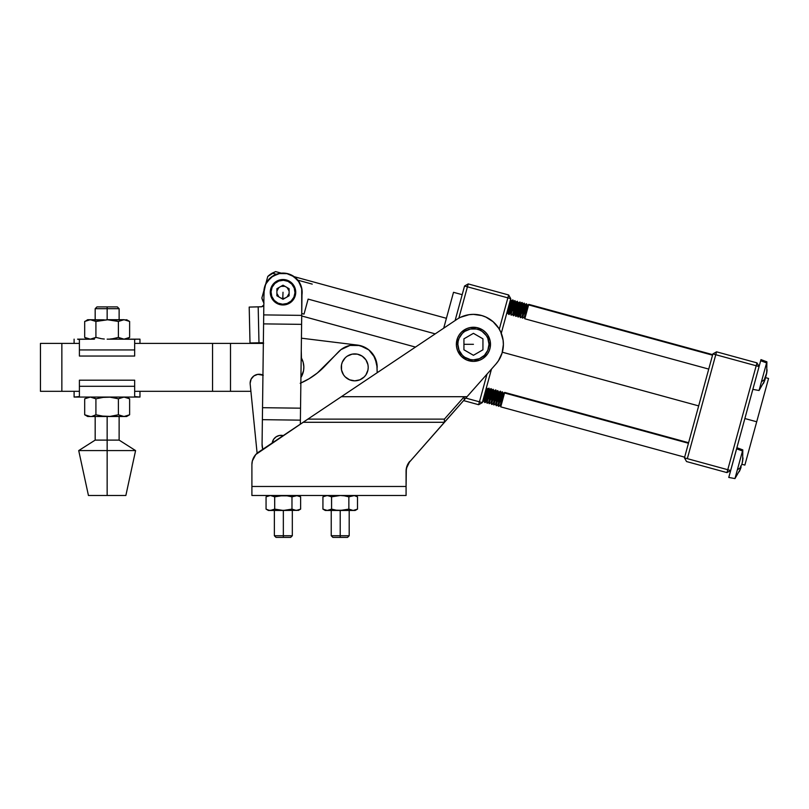 <?xml version="1.0" encoding="UTF-8"?>
<svg xmlns="http://www.w3.org/2000/svg" width="809" height="809" viewBox="0 0 809 809"><rect width="100%" height="100%" fill="white"/><g stroke="black" fill="none" stroke-linecap="round" stroke-linejoin="round"><path stroke-width="1.21" d="M283.261 435.586A8.98 8.98 0 0 0 272.208 442.978A8.98 8.98 0 0 1 283.261 435.586L279.338 435.495L276.102 436.83L273.624 439.307L272.208 442.978M283.423 280.278A11.973 11.973 0 0 1 294.972 292.666A11.973 11.973 0 0 1 282.584 304.214L282.563 304.963A12.722 12.722 0 0 0 295.72 292.686A12.722 12.722 0 0 0 283.453 279.53L283.423 280.278L287.974 281.35L291.766 284.08L294.223 288.055L294.972 292.666L293.9 297.206L291.169 300.999L287.195 303.456L282.584 304.214L278.043 303.142L274.251 300.412L271.794 296.438L271.035 291.827L272.107 287.276L274.838 283.484L278.812 281.026L283.423 280.278L283.453 279.53A12.722 12.722 0 0 1 295.72 292.686A12.722 12.722 0 0 1 282.563 304.963A12.722 12.722 0 0 1 270.287 291.796A12.722 12.722 0 0 1 283.453 279.53A12.722 12.722 0 0 0 270.287 291.796A12.722 12.722 0 0 0 282.563 304.963L282.584 304.214A11.973 11.973 0 0 1 271.035 291.827A11.973 11.973 0 0 1 283.423 280.278M283.008 292.241L282.786 298.47L281.006 298.137A6.229 6.229 0 0 0 282.786 298.47L283.008 292.241M281.006 286.346L283.221 286.022A6.229 6.229 0 0 1 285.011 286.346L281.006 286.346M276.9 291.028L278.903 287.559L276.9 291.028M278.903 296.923L276.9 293.455L278.903 296.923M289.116 293.455L287.114 296.923L289.116 293.455M287.114 287.559L289.116 291.028L287.114 287.559M276.9 288.722L276.9 295.77L283.008 299.3L289.116 295.77L289.116 288.722L283.008 285.193L276.9 288.722L283.008 285.193L289.116 288.722L289.116 295.77L283.008 299.3L276.9 295.77L276.9 288.722M285.011 298.137L282.786 298.47L285.011 298.137M262.51 448.388L262.328 447.407M262.076 444.07L262.379 419.669L300.392 420.154L300.543 408.181L262.531 407.696L262.379 419.669L262.531 407.696L300.543 408.181L301.605 324.358L263.592 323.883L262.531 407.696L263.592 323.883L301.605 324.358L301.727 315.379L263.704 314.903L263.592 323.883L263.704 314.903L301.727 315.379L301.696 288.773L298.946 281.886L293.768 276.577L286.952 273.644L279.53 273.553L272.643 276.304L267.334 281.481L265.534 284.748L263.997 291.998L263.704 314.903L263.997 291.998A19.012 19.012 0 0 1 283.241 273.24A19.012 19.012 0 0 1 302.01 292.484L300.341 424.149L300.392 420.154L262.379 419.669L262.076 444.06L262.743 449.319A19.012 19.012 0 0 1 262.076 444.06M282.563 304.963L277.73 303.82L273.695 300.918L271.086 296.701L270.287 291.796L271.43 286.962L274.332 282.938L278.549 280.329L283.453 279.53L288.287 280.662L292.312 283.565L294.921 287.792L295.72 292.686L294.577 297.52L291.685 301.545L287.458 304.164L282.563 304.963M279.53 273.553L286.952 273.644M301.696 288.773L302.01 292.484M300.847 377.651L303.557 370.684L303.84 366.932L303.183 362.361L301.444 358.074A19.163 19.163 0 0 1 300.938 377.51M263.855 292.676A19.163 19.163 0 0 1 284.111 273.118A19.163 19.163 0 0 1 301.979 294.87L301.727 288.176L298.056 280.379L291.331 274.989L287.235 273.553L278.609 273.594L270.873 277.406L265.605 284.232L264.25 288.348L263.936 296.61L264.25 288.348L265.605 284.232L264.25 288.348M263.835 305.054A2.993 2.993 0 0 1 261.176 306.803L258.182 306.874L258.981 342.783L261.974 342.723A2.993 2.993 0 0 1 263.35 343.016M301.444 358.074L301.272 350.863L301.444 358.074L302.445 360.157M263.896 304.892L261.752 306.732L249.202 307.076L250.001 342.986L263.653 343.188M278.609 273.594L287.235 273.553L281.31 273.159L287.235 273.553L291.331 274.989L298.056 280.379L300.331 284.07M265.706 284.02L267.769 276.476L265.706 284.02M263.633 305.418L261.752 306.732M270.873 277.406L274.524 275.06M303.648 364.626L303.84 366.932M263.127 342.925L261.974 342.723M258.981 342.783L258.182 306.874L249.202 307.076L250.001 342.986L258.981 342.783M107.152 450.583L135.588 450.583L107.152 450.583L107.152 495.492L125.86 495.492L88.444 495.492L107.152 495.492L107.152 450.583L78.716 450.583L107.152 450.583L107.152 440.106L107.152 450.583M125.86 495.492L135.588 450.583L119.125 440.106L107.152 440.106L119.125 440.106L119.125 416.514M87.696 416.514L90.305 416.514L87.696 416.514L84.682 414.784L86.067 415.502L84.682 414.784L84.682 398.797L90.305 397.057L95.917 398.797L95.917 414.784L95.917 398.797L104.3 397.179L95.917 398.797L90.305 397.057L84.682 398.797L84.682 414.784L90.305 416.514L107.152 416.514L107.152 440.106L107.152 416.514L101.469 416.048L110.004 416.402L118.387 414.784L112.835 416.048L118.387 414.784L118.387 398.797L124.01 397.057L129.622 398.797L129.622 414.784L124.01 416.514L118.387 414.784L118.387 398.797L122.584 397.179L125.638 397.219M135.619 339.295L119.874 339.163L139.967 339.163L139.967 343.41L139.967 339.163L136.499 339.163M129.288 337.616L124.01 339.163L118.387 337.424L112.825 338.698L118.387 337.424L118.387 321.446L124.01 319.707L129.622 321.446L129.622 337.424L124.01 339.163L118.387 337.424L118.387 321.446L107.152 319.707L107.152 306.894L117.335 306.894L107.152 306.894L107.152 308.694L119.125 308.694L107.152 308.694L107.152 319.707L95.917 321.446L95.917 337.424L90.305 339.163L95.917 337.424L101.469 338.698L95.917 337.424L95.917 321.446L90.305 319.707L84.682 321.446L84.682 337.424L90.335 339.163M77.563 397.057L107.152 397.057L74.104 397.057L79.403 396.572L79.403 380.179L134.668 380.179L79.403 380.179L79.403 386.287L134.668 386.287L134.668 396.572L139.967 397.057L139.967 391.313L139.967 397.057L107.152 397.057L136.499 397.057M102.187 397.421L110.004 397.179L118.387 398.797L110.004 397.179L104.29 397.179L108.103 397.077M126.851 397.532L129.622 398.797L129.622 414.784L124.01 416.514L126.609 416.514L129.288 414.966M86.067 415.502L90.305 416.514L124.01 416.514L118.387 414.784L122.584 416.402L118.387 414.784L110.803 416.322M92.044 416.342L95.917 414.784L102.187 416.16M104.29 416.402L95.917 414.784L93.146 416.048L95.988 414.805M123.848 416.514L126.609 416.514M125.435 416.402L126.912 416.028M110.014 416.402L124.01 416.514M95.917 414.784L94.552 415.492M94.532 415.502L91.842 416.382M88.879 416.402L90.335 416.514M115.616 398.079L118.387 398.797L122.584 397.179L118.387 398.797L115.626 398.079M94.532 398.079L95.917 398.797L94.532 398.079M86.067 398.079L87.696 397.057M98.688 398.079L99.568 397.886M107.152 397.057L104.3 397.179M110.014 397.179L110.833 397.259M126.609 397.057L129.278 398.604M135.619 396.936L134.668 396.572L134.668 380.179L134.668 386.287L79.403 386.287L79.403 396.572L78.453 396.936L79.403 396.572M107.152 339.163L119.874 339.163L107.152 339.163M112.825 338.698L110.004 339.042L112.825 338.698M125.435 339.042L126.841 338.698M87.473 338.698L86.067 338.142L87.473 338.698M87.696 339.163L84.682 337.424L86.067 338.142L84.682 337.424L84.682 321.446L88.869 319.828L92.044 319.879M91.842 319.848L95.917 321.446L108.103 319.717M95.917 337.424L93.146 338.698L95.988 337.444M104.3 339.042L102.187 338.799M122.574 339.042L121.168 338.698L122.574 339.042M119.772 338.142L118.387 337.424L119.772 338.142M115.626 338.142L118.387 337.424L115.626 338.142M110.014 339.042L110.803 338.971M112.835 320.172L118.387 321.446L124.01 319.707L107.152 319.707L118.387 321.446L122.584 319.828L118.387 321.446L112.835 320.172M126.841 320.172L129.622 321.446L129.622 337.424L126.609 339.163M104.29 319.828L87.696 319.707L102.187 320.071M94.532 320.728L95.917 321.446L94.532 320.728M125.638 319.858L107.152 319.707M126.609 319.707L129.278 321.254M86.067 320.718L87.696 319.707M98.688 320.728L99.568 320.526M110.014 319.828L110.833 319.909M107.152 308.694L95.179 308.694L107.152 308.694M107.152 306.894L96.979 306.894L107.152 306.894M78.453 339.295L94.441 339.163L77.563 339.163L79.403 339.659L79.403 349.943L134.668 349.943L134.668 339.659L134.668 356.051L134.668 349.943L79.403 349.943L79.403 356.051L134.668 356.051L79.403 356.051L79.403 339.659L77.563 339.163M88.444 495.492L78.716 450.583L95.179 440.106L107.152 440.106L95.179 440.106L95.179 416.514M456.782 319.434L341.358 396.693L456.782 319.434A29.933 29.933 0 0 1 495.846 364.161L467.036 396.693L464.235 396.703L464.235 399.858L495.846 364.161L498.455 360.753L502.086 352.997L503.37 344.533L503.097 340.245L500.731 332.024L498.688 328.242L493.116 321.749L485.926 317.108L481.901 315.601L485.926 317.108M340.215 535.74L340.215 537.398L347.536 537.398L340.215 537.398L340.215 535.74L349.195 535.74L340.215 535.74L340.215 510.459L340.215 535.74L331.235 535.74L340.215 535.74M473.437 344.31L463.931 344.31L473.437 344.31M456.367 344.31L457.864 344.31A15.563 15.563 0 0 1 473.437 328.747A15.563 15.563 0 0 1 489 344.31L490.497 344.31A17.06 17.06 0 0 0 473.437 327.251A17.06 17.06 0 0 0 456.367 344.31A17.06 17.06 0 0 1 473.437 327.251A17.06 17.06 0 0 1 490.497 344.31A17.06 17.06 0 0 1 473.437 361.38A17.06 17.06 0 0 1 456.367 344.31A17.06 17.06 0 0 0 473.437 361.38A17.06 17.06 0 0 0 490.497 344.31L489 344.31L487.817 350.267L484.439 355.323L479.393 358.69L473.437 359.884L470.393 359.58L464.781 357.254L462.424 355.323L459.047 350.267L457.864 344.31L458.167 341.277L459.047 338.354L462.424 333.308L464.781 331.366L470.393 329.041L476.471 329.041L479.393 329.93L482.083 331.366L486.381 335.664L487.817 338.354L489 344.31A15.563 15.563 0 0 1 473.437 359.884A15.563 15.563 0 0 1 457.864 344.31L456.367 344.31L456.701 347.637L457.672 350.843L461.363 356.375L466.904 360.076L473.437 361.38L479.959 360.076L482.912 358.498L487.625 353.796L489.202 350.843L490.173 347.637L490.173 340.983L487.625 334.835L485.501 332.246L482.912 330.123L476.764 327.574L470.1 327.574L466.904 328.545L461.363 332.246L459.249 334.835L457.672 337.788L456.367 344.31M283.342 535.74L283.342 537.398L290.664 537.398L283.342 537.398L283.342 535.74L292.322 535.74L283.342 535.74L283.342 510.459L283.342 535.74L274.362 535.74L283.342 535.74M347.253 378.561L345.21 376.893L349.579 379.805L354.736 380.837L359.894 379.805L364.262 376.893L365.941 374.85L367.953 369.996L368.206 367.367A13.47 13.47 0 0 0 354.736 353.897A13.47 13.47 0 0 0 341.267 367.367A13.47 13.47 0 0 1 354.736 353.897A13.47 13.47 0 0 1 368.206 367.367L367.953 364.738L365.941 359.884L367.185 362.21M258.546 452.13L255.775 454.516L257.11 453.222L250.183 384.123A8.98 8.98 0 0 1 250.143 383.233A8.98 8.98 0 0 0 250.183 384.123L257.11 453.222L255.775 454.516L307.855 419.123L258.546 452.13A14.966 14.966 0 0 0 251.902 464.568L252.357 460.928L255.775 454.516L253.672 457.52M376.873 363.635L376.65 362.472L376.873 363.635M375.942 359.985L375.457 358.711L375.942 359.985M374.375 356.476L373.697 355.343L374.375 356.476M365.587 347.708L364.434 347.112L365.587 347.708M300.867 383.011A74.843 74.843 0 0 0 324.702 366.285L338.516 351.844A22.45 22.45 0 0 1 377.186 367.367L374.992 357.679L368.833 349.892L359.914 345.514L349.994 345.423L340.983 349.609L317.32 373.03L309.109 378.733L300.21 383.294M357.477 345.079L365.193 347.496L368.601 349.7L373.96 355.758L376.822 363.322L377.186 372.716L376.943 364.04L373.333 354.787M263.259 375.265L257.768 374.355L253.874 375.942L251.124 379.138L250.143 383.233A8.98 8.98 0 0 1 262.945 375.103M345.21 376.893L343.532 374.85L345.21 376.893M341.529 369.996L341.529 364.738L341.529 369.996L343.532 374.85M343.532 359.884L345.21 357.841L342.288 362.21L341.529 364.738M346.191 356.951L345.21 357.841M368.055 349.286L368.702 349.781M366.093 347.991L363.099 346.525M353.29 344.958L349.994 345.423M256.392 374.678L255.078 375.214M253.874 375.942L251.124 379.138M250.588 380.442L250.254 381.818M365.941 359.884L362.22 356.162L357.366 354.15L352.107 354.15L347.253 356.162M341.267 367.367A13.47 13.47 0 0 0 354.736 380.837A13.47 13.47 0 0 0 368.206 367.367A13.47 13.47 0 0 1 354.736 380.837A13.47 13.47 0 0 1 341.267 367.367M276.021 537.398L283.342 537.398L276.021 537.398L274.362 535.74L274.362 510.459M325.248 495.492L322.933 496.827L322.933 509.124L327.251 510.459L322.933 509.124L322.933 496.827L327.251 495.492L331.579 496.827L335.846 495.846L331.579 496.827L328.353 495.583L325.076 495.846M336.392 510.176L342.419 510.368L348.861 509.124L348.861 496.827L354.271 495.583L350.995 495.846L354.271 495.583L357.497 496.827L357.497 509.124L353.179 510.459L355.363 510.095L353.179 510.459L348.861 509.124L340.215 510.459L344.037 510.176L337.383 510.307M352.077 510.368L348.861 509.124L348.861 496.827L344.037 495.765M355.353 510.095L357.497 509.124L355.181 510.459L353.179 510.459L355.181 510.459L357.497 509.124L357.497 496.827L355.181 495.492M325.076 510.095L322.933 509.124L325.248 510.459L328.353 510.368L331.579 509.124L335.856 510.095L331.579 509.124L331.538 496.807M340.215 495.492L344.583 495.846L340.215 495.492L331.579 496.827L340.306 495.492M344.594 495.846L343.026 495.644M268.376 495.492L266.06 496.827L266.06 509.124L268.376 510.459L272.552 510.095L269.276 510.368L266.06 509.124L266.06 496.827L270.378 495.492L274.696 496.827L278.974 495.846L274.696 496.827L270.378 495.492L268.194 495.846M280.511 510.307L297.399 510.368L298.481 510.095L295.194 510.368L291.978 509.124L283.342 510.459L295.204 510.368M279.52 510.176L274.696 509.124L270.378 510.459L283.342 510.459L291.978 509.124L291.978 496.827L287.165 495.765M287.165 510.176L287.701 510.095L287.165 510.176M274.656 496.807L274.696 509.124L278.974 510.095L274.696 509.124L274.696 496.827L283.423 495.492M286.153 495.644L291.978 496.827L297.399 495.583L291.887 496.797M298.309 495.492L300.624 496.827L297.399 495.583L300.624 496.827L300.624 509.124L296.306 510.459L291.978 509.124L291.978 496.827L296.306 495.492L300.624 496.827L300.624 509.124L298.481 510.095M473.437 333.338L463.931 338.829L463.931 349.801L473.437 355.293L482.943 349.801L482.943 338.829L473.437 333.338L482.943 338.829L482.943 349.801L473.437 355.293L463.931 349.801L463.931 338.829L473.437 333.338M283.17 510.459L270.378 510.459L274.696 509.124L283.342 510.459M271.47 495.583L274.696 496.827M268.113 495.877L267.567 496.079M268.376 510.459L270.378 510.459L268.194 510.095M278.974 495.846L287.701 495.846L283.342 495.492M291.978 496.827L287.711 495.846M328.353 495.583L331.579 496.827L331.579 509.124L335.846 510.095L331.579 509.124L327.251 510.459L353.179 510.459L340.043 510.459M324.985 495.877L324.449 496.079M355.353 495.846L357.497 496.827L355.353 495.846M331.579 496.827L335.856 495.846M325.248 510.459L340.215 510.459M332.893 537.398L340.215 537.398L332.893 537.398L331.235 535.74L331.235 510.459M406.078 486.482L406.078 495.492L406.078 486.482L251.902 486.482L251.902 464.568L251.902 495.492L251.902 486.482L406.078 486.482L406.078 471.232A14.966 14.966 0 0 1 409.839 461.302L406.32 468.532L406.078 486.482M444.384 422.288L444.394 419.123L444.384 422.288L444.394 419.123L464.235 396.703L464.235 399.858L408.232 463.486L444.384 422.288L444.394 419.123L307.855 419.123L341.347 396.703L307.855 419.123L444.394 419.123L464.235 396.703L341.347 396.703L467.036 396.693L444.394 422.278L303.132 422.288L444.384 422.288M251.902 495.492L406.078 495.492L251.902 495.492M341.358 396.693L467.036 396.693L341.358 396.693M477.714 314.681L481.901 315.601L473.437 314.377L469.038 314.701L473.437 314.377M464.73 315.672L460.614 317.259L469.038 314.701M406.078 471.232L407.048 465.923L406.32 468.532L409.839 461.302M502.308 352.208L698.663 405.896L502.308 352.208M510.651 299.987L506.859 313.882L508.072 309.422L509.114 309.18L508.103 312.84L509.114 309.18L508.072 309.422L510.651 299.987M509.872 309.908L509.114 309.18L511.349 300.978L509.114 309.18L509.872 309.908L508.659 314.377L512.451 300.483L513.118 300.078L509.164 314.519L510.388 310.049L511.419 309.807L510.418 313.477L511.419 309.807L510.388 310.049L512.967 300.624L512.451 300.483L509.872 309.908M511.349 300.978L512.603 299.937L513.664 301.605L514.918 300.564L515.97 302.242L513.735 310.444L512.694 310.686L513.735 310.444L512.724 314.104L513.735 310.444L514.494 311.172L517.072 301.747L517.588 301.888L517.224 301.201L513.28 315.641L514.494 311.172L513.735 310.444L515.97 302.242L514.918 300.564L513.664 301.605L511.419 309.807L512.188 310.545L514.767 301.12L515.272 301.251L514.918 300.564L510.964 315.004L512.188 310.545L511.419 309.807L513.664 301.605L513.118 300.078L511.349 300.978L510.55 299.37M512.694 310.686L515.272 301.251L512.694 310.686M517.588 301.888L513.786 315.773L515.009 311.313L516.041 311.071L515.04 314.741L516.041 311.071L515.009 311.313L517.588 301.888M516.809 311.809L516.041 311.071L518.286 302.869L516.041 311.071L516.809 311.809L515.586 316.268L519.388 302.374L520.045 301.969L516.102 316.41L517.315 311.95L518.347 311.698L517.345 315.368L518.347 311.698L517.315 311.95L519.894 302.515L519.388 302.374L516.809 311.809M518.286 302.869L520.045 301.969L518.286 302.869L517.224 301.201L515.97 302.242M519.115 312.436L518.347 311.698L520.591 303.506L518.347 311.698L519.115 312.436L517.891 316.906L521.694 303.011L522.351 302.606L518.407 317.037L519.631 312.577L520.662 312.335L519.661 316.006L520.662 312.335L519.631 312.577L522.209 303.153L521.694 303.011L519.115 312.436M527.519 305.397L528.773 304.356L712.678 354.645L528.773 304.356L527.519 305.397L525.284 313.599L524.242 313.841L525.284 313.599L524.283 317.27L525.284 313.599L526.042 314.337L528.621 304.902L712.527 355.191L528.621 304.902L528.773 304.356L524.829 318.797L526.042 314.337L525.284 313.599L527.519 305.397L526.467 303.729L525.213 304.76L522.968 312.962L521.936 313.214L522.968 312.962L521.967 316.632L522.968 312.962L523.736 313.7L526.315 304.275L526.821 304.417L526.467 303.729L522.513 318.159L523.736 313.7L522.968 312.962L525.213 304.76L524.151 303.092L522.907 304.133L520.662 312.335L521.431 313.073L524.01 303.638L524.515 303.779L524.151 303.092L520.207 317.532L521.431 313.073L520.662 312.335L522.907 304.133L521.845 302.465L520.591 303.506L520.045 301.969M521.936 313.214L524.515 303.779L521.936 313.214M524.242 313.841L526.821 304.417L524.242 313.841M766.558 373.91L767.084 369.834L766.558 373.91A38.397 35.485 -164.7 0 0 767.084 369.834A36.981 12.641 -13.1 0 1 766.77 370.967A38.397 35.485 15.3 0 1 766.244 375.052L765.84 376.539A38.397 14.663 -164.7 0 1 764.839 378.015L766.73 372.898M764.495 379.401A36.981 30.59 -112.2 0 0 764.839 378.015A36.981 30.59 -112.2 0 1 764.495 379.401A38.428 14.673 -164.7 0 1 761.471 381.636A38.428 14.673 15.3 0 0 764.495 379.401A36.981 30.59 -112.2 0 1 764.09 380.766A38.397 14.663 15.3 0 0 765.081 379.29L764.09 380.766A36.981 30.59 -112.2 0 0 764.495 379.401M766.598 362.897L761.471 381.636L766.892 361.815L766.598 362.897L760.693 360.763L761.006 359.631L760.693 360.763L766.598 362.897M760.976 359.641L736.261 449.996L760.976 359.621L766.892 361.815L761.006 359.631M486.573 388.067L482.771 401.952L483.994 397.492L485.026 397.249L484.025 400.92L485.026 397.249L483.994 397.492L486.573 388.067M485.794 397.988L485.026 397.249L487.271 389.048L485.026 397.249L485.794 397.988L484.571 402.447L488.373 388.553L489.03 388.148L485.087 402.589L486.3 398.119L487.342 397.876L486.34 401.547L487.342 397.876L486.3 398.119L488.879 388.694L488.373 388.553L485.794 397.988M688.601 442.715L504.695 392.426L503.441 393.467L501.196 401.668L500.164 401.911L501.196 401.668L500.195 405.339L501.196 401.668L501.964 402.407L504.543 392.982L688.449 443.261L504.543 392.982L504.695 392.426L500.741 406.866L501.964 402.407L501.196 401.668L503.441 393.467L502.379 391.799L501.135 392.84L498.89 401.042L497.859 401.284L498.89 401.042L497.889 404.702L498.89 401.042L499.659 401.77L502.237 392.345L502.743 392.486L502.379 391.799L498.435 406.239L499.659 401.77L498.89 401.042L501.135 392.84L500.579 391.303L498.819 392.203L496.574 400.404L495.543 400.647L496.574 400.404L495.573 404.075L496.574 400.404L497.343 401.143L499.922 391.718L500.437 391.849L500.073 391.162L496.129 405.602L497.343 401.143L496.574 400.404L498.819 392.203L497.757 390.535L496.514 391.576L494.269 399.777L493.237 400.02L494.269 399.777L493.268 403.438L494.269 399.777L495.037 400.506L497.616 391.081L498.122 391.222L497.757 390.535L493.814 404.975L495.037 400.506L494.269 399.777L496.514 391.576L495.968 390.039L494.198 390.939L491.963 399.14L490.921 399.383L491.963 399.14L490.952 402.811L491.963 399.14L492.721 399.879L495.3 390.454L495.816 390.585L495.452 389.908L491.508 404.338L492.721 399.879L491.963 399.14L494.198 390.939L493.146 389.271L491.892 390.312L489.647 398.513L488.616 398.756L489.647 398.513L488.646 402.174L489.647 398.513L490.416 399.252L492.994 389.817L493.5 389.958L493.146 389.271L489.192 403.711L490.416 399.252L489.647 398.513L491.892 390.312L491.346 388.775L489.576 389.675L487.342 397.876L488.1 398.615L490.679 389.19L491.194 389.331L490.83 388.644L486.887 403.074L488.1 398.615L487.342 397.876L489.576 389.675L489.03 388.148L487.271 389.048L486.472 387.45M488.616 398.756L491.194 389.331L488.616 398.756M490.921 399.383L493.5 389.958L490.921 399.383M493.237 400.02L495.816 390.585L493.237 400.02M495.543 400.647L498.122 391.222L495.543 400.647M497.859 401.284L500.437 391.849L497.859 401.284M500.164 401.911L502.743 392.486L500.164 401.911M742.47 461.99L742.308 462.606L742.47 461.99A38.397 35.485 -164.7 0 0 742.996 457.904L742.652 460.968M742.874 458.47L742.996 457.904A36.981 12.641 -13.1 0 1 742.682 459.037L742.874 458.47M742.49 461.09L742.682 459.037A38.397 35.485 15.3 0 1 742.166 463.122L742.49 461.09M741.752 464.609L742.166 463.122L741.752 464.609A38.397 14.663 -164.7 0 1 740.761 466.085L741.752 464.609M740.407 467.471A36.981 30.59 -112.2 0 0 740.761 466.085A36.981 30.59 -112.2 0 1 740.407 467.471A38.428 14.673 -164.7 0 1 737.393 469.705A38.428 14.673 15.3 0 0 740.407 467.471A36.981 30.59 -112.2 0 1 740.013 468.836A38.397 14.663 15.3 0 0 741.004 467.359L740.013 468.836A36.981 30.59 -112.2 0 0 740.407 467.471M742.51 450.967L737.393 469.705L742.814 449.885L742.51 450.967L736.615 448.833L736.918 447.701L736.615 448.833L742.51 450.967M744.867 418.536L756.708 421.772L768.55 378.46L756.708 421.772L744.867 418.536M453.515 292.312L443.706 328.191L453.515 292.312L462.172 294.678M458.855 318.159L467.43 286.811L507.86 297.864L499.284 329.223L507.86 297.864L464.548 286.022L455.103 320.566L464.548 286.022L468.219 283.919L464.548 286.022L467.43 286.811L468.219 283.919L508.649 294.972L468.219 283.919L458.855 318.159M486.998 374.152L479.434 401.82L465.802 398.089L479.434 401.82L478.645 404.702L463.597 400.586L478.645 404.702L482.326 402.609L478.645 404.702L479.434 401.82L482.326 402.609L479.434 401.82L486.998 374.152M510.742 298.652L501.267 333.308L510.742 298.652L507.86 297.864L510.742 298.652L508.649 294.972L507.86 297.864L508.649 294.972L510.742 298.652M491.488 369.076L482.326 402.609L491.488 369.076M687.337 458.663L715.763 354.716L756.193 365.769L727.766 469.716L687.337 458.663L684.454 457.874L712.881 353.927L684.454 457.874L686.548 461.555L726.978 472.608L686.548 461.555L684.454 457.874L727.766 469.716L726.978 472.608L730.658 470.504L726.978 472.608L727.766 469.716L730.658 470.504L727.766 469.716L756.193 365.769L712.881 353.927L716.552 351.824L712.881 353.927L715.763 354.716L716.552 351.824L756.981 362.877L716.552 351.824L687.337 458.663M744.867 465.084L756.708 421.772L744.867 465.084L741.853 464.265M759.075 366.558L756.193 365.769L759.075 366.558L756.981 362.877L756.193 365.769L756.981 362.877L759.075 366.558M760.935 359.783L760.773 360.379M740.083 469.898L740.832 467.976A38.397 35.485 15.3 0 1 739.204 471.758M736.615 448.833L728.788 477.452L736.584 448.823M728.757 477.441L736.261 449.996L728.757 477.441L734.966 478.574L737.393 469.705L734.966 478.574L740.508 468.856M740.832 467.976L740.478 468.947M740.963 467.349A38.397 35.485 -164.7 0 0 741.145 466.844L740.781 467.804M764.161 381.818L764.92 379.906A38.397 35.485 15.3 0 1 763.291 383.688M752.845 389.372L759.054 390.494L761.471 381.636L759.054 390.494L764.586 380.786M764.556 380.867L765.081 379.29A38.397 35.485 -164.7 0 0 765.223 378.774L764.869 379.734M765.638 377.277L765.223 378.774L765.638 377.277M764.92 379.906L765.081 379.29M308.128 299.108L435.222 333.864L308.128 299.108L304.022 314.114L301.747 313.498L304.022 314.114L308.128 299.108M281.31 273.159L275.606 271.602L272.198 273.159L276.314 274.291L272.239 273.139M297.894 280.187L312.234 284.111L297.894 280.187M263.926 290.522L261.863 298.056L263.926 290.522M272.198 273.159A21.924 21.924 0 0 0 267.769 276.476L275.333 271.703M263.997 303.173L261.863 298.056A21.924 21.924 0 0 0 263.855 302.93M61.858 391.313L61.858 343.41L40.45 343.41L40.45 391.313L61.858 391.313L40.45 391.313L40.45 343.41L79.403 343.41L61.858 343.41L61.858 391.313L79.403 391.313L61.858 391.313M301.433 338.192L357.436 345.079L301.433 338.192M134.668 343.41L263.35 343.41L230.504 343.41L230.504 391.313L134.668 391.313L212.545 391.313L212.545 343.41L212.545 391.313L230.504 391.313L230.504 343.41L134.668 343.41M250.901 391.313L230.504 391.313L250.901 391.313M377.186 367.367L376.822 363.322L377.186 367.367M358.336 345.2L360.308 345.615M119.125 319.707L119.125 308.694L117.335 306.894M74.104 391.313L74.104 397.057M95.179 319.707L95.179 308.694L96.979 306.894M74.104 343.41L74.104 339.163M349.195 510.459L349.195 535.74L347.536 537.398M292.322 510.459L292.322 535.74L290.664 537.398M300.624 509.124L298.309 510.459M708.735 369.086L524.829 318.797L524.283 317.27L522.513 318.159L521.967 316.632L520.713 317.674L519.661 316.006L517.891 316.906L517.345 315.368L516.102 316.41L515.04 314.741L513.28 315.641L512.724 314.104L511.48 315.146L510.418 313.477L508.659 314.377L508.103 312.84L506.606 313.811M766.72 372.989L766.892 361.815M684.647 457.156L500.741 406.866L500.195 405.339L498.435 406.239L497.889 404.702L496.635 405.744L495.573 404.075L493.814 404.975L493.268 403.438L492.014 404.48L490.952 402.811L489.192 403.711L488.646 402.174L487.392 403.216L486.34 401.547L485.087 402.589L484.025 400.92L482.518 401.881M742.642 461.069L742.814 449.885L736.888 447.701M486.887 403.074L488.646 402.174M491.508 404.338L493.268 403.438M496.129 405.602L495.573 404.075M765.536 377.631L768.55 378.46M498.941 406.371L498.435 406.239M521.845 302.465L520.591 303.506M294.173 276.678L446.406 318.301M301.717 315.975L415.472 347.081"/></g></svg>
